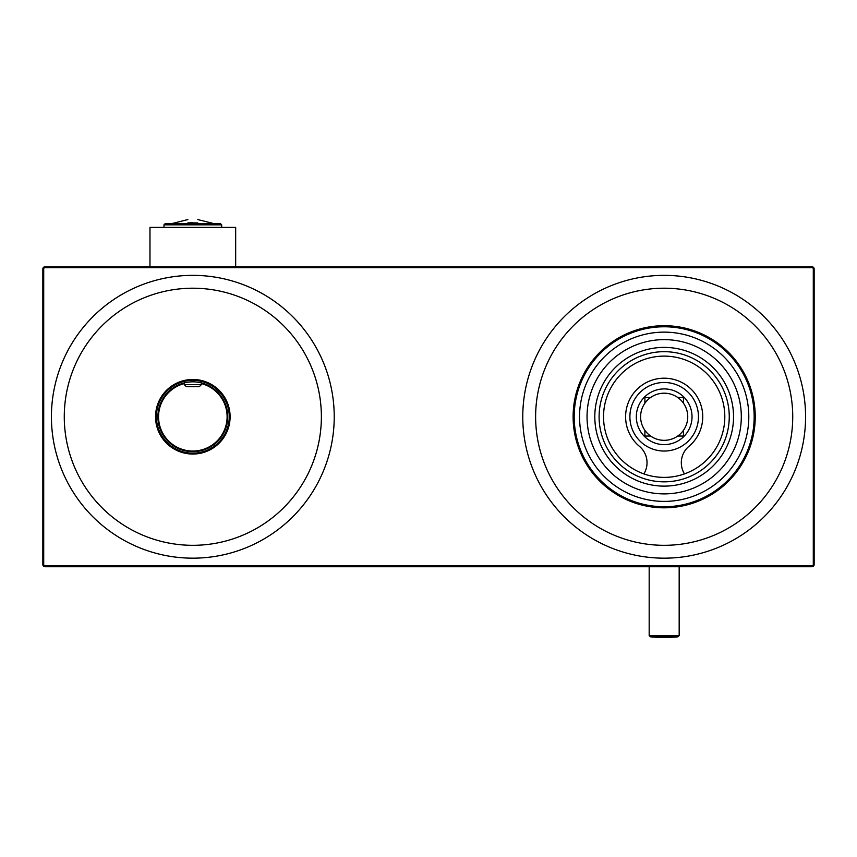 <?xml version="1.0" encoding="UTF-8"?>
<svg xmlns="http://www.w3.org/2000/svg" width="857" height="857" viewBox="0 0 857 857"><rect width="100%" height="100%" fill="white"/><g stroke="black" fill="none" stroke-linecap="round" stroke-linejoin="round"><path stroke-width="1.29" d="M664.4 481.838A65.078 65.078 0 0 1 599.097 416.984A65.078 65.078 0 0 1 663.95 351.681A65.078 65.078 0 0 1 729.253 416.534A65.078 65.078 0 0 1 664.4 481.838M664.389 477.392A60.633 60.633 0 0 1 611.555 386.625A60.633 60.633 0 0 1 716.581 386.261A60.633 60.633 0 0 1 664.389 477.392M664.421 486.123A69.363 69.363 0 0 1 603.981 382.286A69.363 69.363 0 0 1 724.122 381.868A69.363 69.363 0 0 1 664.421 486.123M664.486 506.744A89.985 89.985 0 0 1 574.19 417.08A89.985 89.985 0 0 1 663.864 326.774A89.985 89.985 0 0 1 754.16 416.448A89.985 89.985 0 0 1 664.486 506.744M579.546 417.059A84.629 84.629 0 0 1 706.232 343.325A84.629 84.629 0 0 1 706.746 489.904A84.629 84.629 0 0 1 579.546 417.059M663.907 339.629A77.13 77.13 0 0 0 587.045 417.027A77.13 77.13 0 0 0 664.443 493.889A77.13 77.13 0 0 0 741.305 416.491A77.13 77.13 0 0 0 663.907 339.629M754.16 416.448L754.16 416.759A89.985 89.985 0 0 1 664.336 506.744A89.985 89.985 0 0 1 574.19 417.08M683.457 430.31A23.568 23.568 0 0 0 650.624 397.477L644.893 397.477L644.893 403.219A23.568 23.568 0 0 0 644.893 430.31L644.893 436.042L650.624 436.042A23.568 23.568 0 0 0 683.457 430.31L683.457 436.042L677.726 436.042M650.624 436.042A23.568 23.568 0 0 1 644.893 430.31M644.893 403.219A23.568 23.568 0 0 1 650.624 397.477M629.895 416.759A34.28 34.28 0 0 1 681.315 387.075A34.28 34.28 0 0 1 681.315 446.454A34.28 34.28 0 0 1 629.895 416.759M672.531 383.518L670.238 383.025M692.028 416.759A27.852 27.852 0 0 0 650.249 392.645A27.852 27.852 0 0 0 650.249 440.884A27.852 27.852 0 0 0 692.028 416.759M677.726 397.477L683.457 397.477L683.457 403.219M684.464 473.9A21.425 21.425 0 0 1 688.964 446.304A38.565 38.565 0 0 0 692.231 390.299A38.565 38.565 0 0 0 636.119 390.299A38.565 38.565 0 0 0 639.386 446.304A21.425 21.425 0 0 1 643.886 473.9M679.173 505.501L679.173 506.573M679.173 566.734L679.173 635.53L678.005 636.815L650.345 636.815L649.178 635.53L679.173 635.53M184.255 383.347A34.494 34.494 0 0 0 189.943 451.136A34.494 34.494 0 0 0 226.837 422.512A34.494 34.494 0 0 0 201.395 383.347M184.255 383.572A34.28 34.28 0 0 0 189.943 450.921A34.28 34.28 0 0 0 226.623 422.512A34.28 34.28 0 0 0 201.395 383.572M149.975 266.784L149.975 227.362L235.675 227.362L235.675 266.784M227.748 416.759A34.923 34.923 0 0 1 192.825 451.682A34.923 34.923 0 0 1 157.902 416.759A34.923 34.923 0 0 1 192.825 381.836A34.923 34.923 0 0 1 227.748 416.759M186.44 386.721L199.252 386.721L201.395 384.579L201.395 382.908M184.309 384.579L201.395 384.579M64.275 416.759A128.55 128.55 0 0 0 257.1 528.094A128.55 128.55 0 0 0 257.1 305.435A128.55 128.55 0 0 0 64.275 416.759M755.231 416.759A91.056 91.056 0 0 0 664.175 325.703A91.056 91.056 0 0 0 573.119 416.759A91.056 91.056 0 0 0 664.175 507.815A91.056 91.056 0 0 0 755.231 416.759M535.625 416.759A128.55 128.55 0 0 0 728.45 528.094A128.55 128.55 0 0 0 728.45 305.435A128.55 128.55 0 0 0 535.625 416.759M812.008 566.734L44.992 566.734A2.143 2.143 0 0 1 42.85 564.592L42.85 268.927A2.143 2.143 0 0 1 44.992 266.784L812.008 266.784A2.143 2.143 0 0 1 814.15 268.927L814.15 564.592A2.143 2.143 0 0 1 812.008 566.734L812.008 565.877L44.992 565.877A1.286 1.286 0 0 1 43.707 564.592L43.707 268.927A1.286 1.286 0 0 1 44.992 267.641L812.008 267.641A1.286 1.286 0 0 1 813.293 268.927L813.293 564.592A1.286 1.286 0 0 1 812.008 565.877M192.825 380.337A36.422 36.422 0 0 1 229.248 416.759A36.422 36.422 0 0 1 192.825 453.182A36.422 36.422 0 0 0 224.363 398.548A36.422 36.422 0 0 0 161.287 398.548A36.422 36.422 0 0 0 192.825 453.182A36.422 36.422 0 0 1 156.403 416.759A36.422 36.422 0 0 1 192.825 380.337M51.42 416.759A141.405 141.405 0 0 0 263.528 539.224A141.405 141.405 0 0 0 263.528 294.305A141.405 141.405 0 0 0 51.42 416.759M522.77 416.759A141.405 141.405 0 0 0 734.878 539.224A141.405 141.405 0 0 0 734.878 294.305A141.405 141.405 0 0 0 522.77 416.759M43.707 564.592L42.85 564.592A2.143 2.143 0 0 0 44.992 566.734L44.992 565.877M197.796 222.916C197.796 218.46 197.796 218.46 197.796 222.916L187.854 222.916C187.854 218.46 187.854 218.46 187.854 222.916M188.197 222.884L192.964 222.67M163.976 224.834L221.674 224.834L220.388 223.548L165.262 223.548L163.976 224.834L163.976 227.362M192.825 379.48A37.279 37.279 0 0 1 225.112 435.399A37.279 37.279 0 0 1 160.538 435.399A37.279 37.279 0 0 1 192.825 379.48M813.293 564.592L814.15 564.592M42.85 268.927L43.707 268.927M813.293 268.927L814.15 268.927M44.992 266.784L44.992 267.641M812.008 267.641L812.008 266.784M650.345 636.815A152.203 152.203 0 0 0 678.005 636.815M649.178 505.501L649.178 506.573M649.178 566.734L649.178 635.53M186.398 386.721L184.255 384.579L184.255 382.908M213.629 223.548L197.796 219.563M172.021 223.548L187.854 219.563M221.674 224.834L221.674 227.362"/></g></svg>
